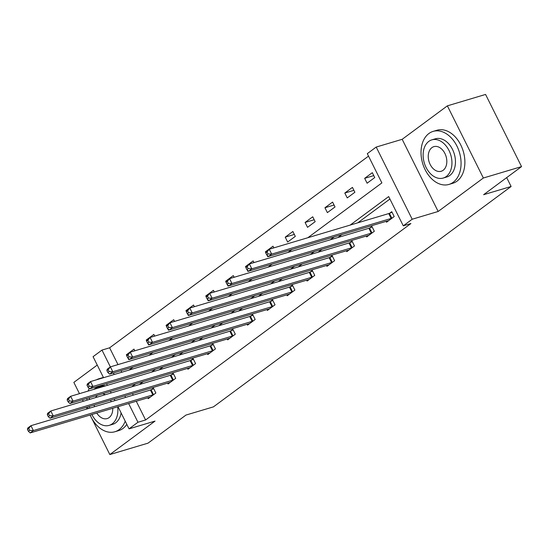 <?xml version="1.0" encoding="UTF-8"?>
<svg xmlns="http://www.w3.org/2000/svg" width="549" height="549" viewBox="0 0 549 549"><rect width="100%" height="100%" fill="white"/><g stroke="black" fill="none" stroke-linecap="round" stroke-linejoin="round"><path stroke-width="0.82" d="M307.852 237.724L381.878 182.913L367.295 153.658L376.202 147.057L412.189 219.229L403.275 225.824L388.685 196.569L350.159 225.09M402.177 139.309L438.157 211.475L483.353 178.013L521.55 166.608L485.57 94.442L447.373 105.847L402.177 139.309L376.202 147.057M97.248 365.064L73.847 382.392L79.461 393.654M103.541 377.685L93.069 356.685L101.984 350.084L110.356 366.883M368.523 156.122L109.622 347.805L101.984 350.084M483.353 178.013L447.373 105.847M82.508 399.754L83.27 401.292M86.317 407.392L87.078 408.93M90.118 415.03L90.4 415.579M91.807 418.407L109.827 454.558L155.024 421.097L129.049 428.851L118.008 406.706M521.55 166.608L483.614 194.696L511.112 186.488L213.465 406.857L185.967 415.065L148.024 443.153L109.827 454.558M511.112 186.488L506.686 177.615M109.622 347.805L117.994 364.598M121.034 370.699L121.803 372.236M127.979 358.051L128.775 359.657L129.324 359.259M126.792 355.683L126.345 354.784L133.983 349.123L134.821 350.804M147.839 343.351L148.635 344.957L149.184 344.552M146.652 340.977L146.206 340.078L153.844 334.423L154.681 336.098M167.699 328.645L168.495 330.251L169.044 329.846M166.512 326.271L166.066 325.372L173.704 319.717L174.541 321.391M187.559 313.939L188.355 315.545L188.904 315.147M186.372 311.571L185.926 310.672L193.564 305.018L194.401 306.692M207.419 299.239L208.215 300.845L208.764 300.44M206.232 296.865L205.786 295.966L213.424 290.311L214.261 291.986M227.279 284.533L228.075 286.139L228.624 285.734M226.099 282.159L225.646 281.26L233.284 275.605L234.121 277.279M247.139 269.827L247.942 271.432L248.484 271.034M245.959 267.459L245.506 266.56L253.144 260.905L253.981 262.58M266.999 255.127L267.802 256.733L268.344 256.328M265.819 252.753L265.366 251.854L273.004 246.199L273.841 247.874M287.662 242.027L295.3 236.372L292.864 231.493L285.226 237.154L287.662 242.027M307.522 227.327L315.16 221.666L312.724 216.793L305.086 222.448L307.522 227.327M327.382 212.621L335.02 206.966L332.584 202.087L324.946 207.742L327.382 212.621M347.243 197.915L354.88 192.26L352.444 187.387L344.806 193.042L347.243 197.915M367.103 183.215L374.741 177.56L372.304 172.681L364.666 178.336L367.103 183.215M136.269 401.25L145.602 419.971L410.913 223.546L403.275 225.824M389.914 199.033L357.797 222.812M341.938 234.553L337.937 237.518M322.078 249.26L318.077 252.217M302.218 263.959L298.217 266.924M282.358 278.666L278.357 281.63M262.497 293.372L258.497 296.33M242.637 308.071L238.637 311.036M222.777 322.778L218.777 325.735M202.917 337.484L198.916 340.442M183.057 352.184L179.056 355.148M163.197 366.89L159.196 369.848M143.337 381.589L139.336 384.554M132.46 393.612L133.229 395.15M147.798 397.812L148.23 398.67L155.868 393.009L153.432 388.136L151.373 389.66M167.658 383.106L168.09 383.964L175.728 378.309L173.292 373.43L171.233 374.96M187.518 368.4L187.95 369.257L195.588 363.603L193.152 358.73L191.093 360.254M207.378 353.7L207.81 354.558L215.448 348.903L213.012 344.024L210.953 345.547M227.238 338.994L227.67 339.852L235.308 334.197L232.872 329.318L230.813 330.848M247.098 324.294L247.53 325.145L255.168 319.491L252.732 314.618L250.673 316.142M266.958 309.588L267.39 310.446L275.028 304.791L272.592 299.912L270.533 301.442M286.818 294.882L287.251 295.739L294.888 290.085L292.452 285.212L290.394 286.736M306.678 280.182L307.111 281.04L314.749 275.378L312.319 270.506L310.254 272.029M326.538 265.476L326.971 266.334L334.609 260.679L332.179 255.8L330.114 257.33M346.398 250.769L346.831 251.627L354.469 245.973L352.039 241.1L349.974 242.624M366.258 236.07L366.691 236.928L374.329 231.273L371.899 226.394L369.834 227.917M386.119 221.364L386.551 222.221L394.189 216.567L391.76 211.688L389.694 213.218M438.157 211.475L412.189 219.229M145.602 419.971L137.964 422.25L129.049 428.851M129.111 370.053L133.112 367.096M148.971 355.354L152.972 352.389M168.831 340.648L172.832 337.69M188.691 325.941L192.692 322.984M208.551 311.242L212.552 308.277M228.411 296.535L232.412 293.578M248.272 281.836L252.272 278.871M268.132 267.13L272.132 264.165M287.992 252.423L291.993 249.466M113.396 372.977L114.165 374.521M114.967 400.605L114.199 399.068M111.159 392.967L110.39 391.423M107.35 385.329L106.581 383.785M124.822 395.898L125.591 397.435M128.631 403.536L137.964 422.25M334.3 236.839L330.299 239.796M314.44 251.538L310.439 254.503M294.58 266.244L290.579 269.202M274.72 280.944L270.719 283.908M254.86 295.65L250.859 298.608M234.999 310.357L230.999 313.314M215.139 325.056L211.139 328.021M195.279 339.762L191.278 342.72M175.419 354.469L171.418 357.426M155.559 369.168L151.558 372.133M135.699 383.875L131.698 386.832M127.045 354.572L126.345 354.784M146.906 339.872L146.206 340.078M166.766 325.166L166.066 325.372M186.626 310.459L185.926 310.672M206.486 295.76L205.786 295.966M226.346 281.054L225.646 281.26M246.206 266.354L245.506 266.56M266.066 251.648L265.366 251.854M294.333 234.437L285.226 237.154M314.193 219.73L305.086 222.448M334.053 205.024L324.946 207.742M353.913 190.325L344.806 193.042M373.773 175.618L364.666 178.336M27.45 429.393L28.424 431.342L29.694 430.402L28.726 428.453L27.45 429.393L27.752 428.042L30.936 425.688L33.365 430.567L152.842 394.896A2.217 0.391 153.5 0 0 153.507 394.662L153.802 394.539M29.694 430.402L33.365 430.567L30.181 432.921L149.657 397.256A2.217 0.391 153.5 0 1 150.138 397.153L150.289 397.14M28.726 428.453L30.936 425.688L150.412 390.023A2.217 0.391 153.5 0 0 151.071 389.783L153.72 388.699M28.424 431.342L30.181 432.921M89.171 388.28A27.67 19.194 -106.6 0 0 88.169 391.053M86.989 398.409A27.67 19.194 -106.6 0 0 86.968 400.187M87.675 406.987A27.67 19.194 -106.6 0 0 88.032 408.641M90.153 415.017A27.67 19.194 -106.6 0 0 114.906 431.747A27.67 19.194 -106.6 0 0 119.147 429.613A27.67 19.194 -106.6 0 0 125.22 421.158M114.906 431.747L118.721 430.608A27.67 19.194 -106.6 0 0 122.962 428.474A27.67 19.194 -106.6 0 0 126.819 424.37M121.109 412.923A19.922 13.821 73.4 0 1 115.743 422.785A19.922 13.821 73.4 0 1 112.689 424.322L109.176 425.372A19.922 13.821 -106.6 0 0 112.229 423.835A19.922 13.821 -106.6 0 0 117.671 406.802M102.1 386.894A19.922 13.821 -106.6 0 0 97.777 387.189A19.922 13.821 -106.6 0 0 94.723 388.726A19.922 13.821 -106.6 0 0 94.003 389.31M89.528 397.654A19.922 13.821 -106.6 0 0 89.226 399.514M89.377 406.473A19.922 13.821 -106.6 0 0 89.693 408.147M91.889 414.502A19.922 13.821 -106.6 0 0 109.176 425.372M96.802 413.033A12.84 8.908 -106.6 0 0 107.144 418.585A12.84 8.908 -106.6 0 0 109.114 417.597A12.84 8.908 -106.6 0 0 112.758 408.271M111.275 401.703A12.84 8.908 -106.6 0 0 110.521 400.166M105.305 394.71A12.84 8.908 -106.6 0 0 102.519 393.777M97.42 395.301A12.84 8.908 -106.6 0 0 95.601 397.606M94.229 405.025A12.84 8.908 -106.6 0 0 94.442 406.727M97.777 387.189L101.29 386.139A19.922 13.821 73.4 0 1 105.614 385.844M103.418 377.431A27.67 19.194 -106.6 0 0 102.889 377.575L99.074 378.714A27.67 19.194 -106.6 0 0 96.487 379.798M101.826 378.199A27.67 19.194 -106.6 0 0 99.074 378.714M428.893 133.524A27.67 19.194 -106.6 0 0 423.759 166.608A27.67 19.194 -106.6 0 0 448.965 184.423A27.67 19.194 -106.6 0 0 453.2 182.289A27.67 19.194 -106.6 0 0 458.333 149.204A27.67 19.194 -106.6 0 0 433.134 131.389A27.67 19.194 -106.6 0 0 428.893 133.524M448.965 184.423L452.781 183.284A27.67 19.194 -106.6 0 0 457.022 181.149A27.67 19.194 -106.6 0 0 462.148 148.065A27.67 19.194 -106.6 0 0 436.949 130.25L433.134 131.389M431.837 139.865L435.35 138.815A19.922 13.821 73.4 0 1 453.495 151.641A19.922 13.821 73.4 0 1 449.796 175.46A19.922 13.821 73.4 0 1 446.749 176.998L443.235 178.048A19.922 13.821 -106.6 0 0 446.282 176.51A19.922 13.821 -106.6 0 0 449.981 152.691A19.922 13.821 -106.6 0 0 431.837 139.865A19.922 13.821 -106.6 0 0 428.783 141.402A19.922 13.821 -106.6 0 0 425.091 165.222A19.922 13.821 -106.6 0 0 443.235 178.048M443.173 170.265A12.84 8.908 -106.6 0 0 445.555 154.921A12.84 8.908 -106.6 0 0 433.861 146.652A12.84 8.908 -106.6 0 0 431.891 147.64A12.84 8.908 -106.6 0 0 429.51 162.991A12.84 8.908 -106.6 0 0 441.204 171.261A12.84 8.908 -106.6 0 0 443.173 170.265M47.31 414.687L48.285 416.643L49.554 415.696L48.587 413.747L47.31 414.687L47.612 413.342L50.796 410.981L53.226 415.861L172.702 380.196A2.217 0.391 153.5 0 0 173.367 379.956L173.662 379.833M49.554 415.696L53.226 415.861L50.041 418.214L169.517 382.55A2.217 0.391 153.5 0 1 169.998 382.447L170.149 382.44M48.587 413.747L50.796 410.981L170.272 375.317A2.217 0.391 153.5 0 0 170.931 375.077L173.58 373.999M48.285 416.643L50.041 418.214M67.17 399.988L68.145 401.937L69.414 400.996L68.447 399.041L67.17 399.988L67.472 398.636L70.656 396.282L73.086 401.154L192.562 365.49A2.217 0.391 153.5 0 0 193.227 365.25L193.523 365.133M69.414 400.996L73.086 401.154L69.901 403.515L189.378 367.851A2.217 0.391 153.5 0 1 189.858 367.748L190.009 367.734M68.447 399.041L70.656 396.282L190.132 360.618A2.217 0.391 153.5 0 0 190.798 360.377L193.44 359.293M68.145 401.937L69.901 403.515M87.03 385.281L88.005 387.23L89.274 386.29L88.307 384.341L87.03 385.281L87.332 383.936L90.516 381.576L92.946 386.455L212.422 350.79A2.217 0.391 153.5 0 0 213.087 350.55L213.383 350.427M89.274 386.29L92.946 386.455L89.762 388.809L209.238 353.144A2.217 0.391 153.5 0 1 209.718 353.041L209.869 353.028M88.307 384.341L90.516 381.576L209.993 345.911A2.217 0.391 153.5 0 0 210.658 345.671L213.3 344.594M88.005 387.23L89.762 388.809M106.89 370.575L107.865 372.531L109.134 371.584L108.167 369.635L106.89 370.575L107.192 369.23L110.376 366.876L112.806 371.748L232.282 336.084A2.217 0.391 153.5 0 0 232.948 335.844L233.243 335.72M109.134 371.584L112.806 371.748L109.622 374.102L229.105 338.438A2.217 0.391 153.5 0 1 229.578 338.335L229.729 338.328M108.167 369.635L110.376 366.876L229.853 331.205A2.217 0.391 153.5 0 0 230.518 330.972L233.16 329.887M107.865 372.531L109.622 374.102M126.75 355.876L127.725 357.824L128.994 356.884L128.027 354.935L126.75 355.876L127.052 354.524L130.237 352.17L132.666 357.042L252.142 321.378A2.217 0.391 153.5 0 0 252.808 321.144L253.103 321.021M128.994 356.884L132.666 357.042L129.482 359.403L248.965 323.738A2.217 0.391 153.5 0 1 249.438 323.636L249.589 323.622M128.027 354.935L130.237 352.17L249.713 316.505A2.217 0.391 153.5 0 0 250.378 316.265L253.02 315.181M127.725 357.824L129.482 359.403M146.61 341.169L147.585 343.118L148.854 342.178L147.887 340.229L146.61 341.169L146.912 339.824L150.097 337.463L152.526 342.343L272.002 306.678A2.217 0.391 153.5 0 0 272.668 306.438L272.963 306.315M148.854 342.178L152.526 342.343L149.342 344.697L268.825 309.032A2.217 0.391 153.5 0 1 269.298 308.929L269.449 308.915M147.887 340.229L150.097 337.463L269.573 301.799A2.217 0.391 153.5 0 0 270.238 301.559L272.88 300.481M147.585 343.118L149.342 344.697M166.471 326.47L167.445 328.419L168.715 327.472L167.747 325.523L166.471 326.47L166.772 325.118L169.957 322.764L172.386 327.636L291.862 291.972A2.217 0.391 153.5 0 0 292.528 291.732L292.823 291.608M168.715 327.472L172.386 327.636L169.202 329.997L288.685 294.326A2.217 0.391 153.5 0 1 289.158 294.23L289.309 294.216M167.747 325.523L169.957 322.764L289.433 287.093A2.217 0.391 153.5 0 0 290.098 286.859L292.741 285.775M167.445 328.419L169.202 329.997M186.331 311.763L187.305 313.712L188.575 312.772L187.607 310.823L186.331 311.763L186.633 310.411L189.817 308.058L192.246 312.937L311.722 277.266A2.217 0.391 153.5 0 0 312.388 277.032L312.683 276.909M188.575 312.772L192.246 312.937L189.062 315.291L308.545 279.626A2.217 0.391 153.5 0 1 309.018 279.523L309.169 279.51M187.607 310.823L189.817 308.058L309.293 272.393A2.217 0.391 153.5 0 0 309.959 272.153L312.601 271.069M187.305 313.712L189.062 315.291M206.191 297.057L207.165 299.013L208.435 298.066L207.467 296.117L206.191 297.057L206.493 295.712L209.677 293.351L212.106 298.231L331.582 262.566A2.217 0.391 153.5 0 0 332.248 262.326L332.543 262.202M208.435 298.066L212.106 298.231L208.922 300.584L328.405 264.92A2.217 0.391 153.5 0 1 328.878 264.817L329.029 264.81M207.467 296.117L209.677 293.351L329.153 257.687A2.217 0.391 153.5 0 0 329.819 257.447L332.461 256.369M207.165 299.013L208.922 300.584M226.051 282.358L227.025 284.307L228.295 283.366L227.327 281.411L226.051 282.358L226.353 281.006L229.537 278.652L231.966 283.524L351.442 247.86A2.217 0.391 153.5 0 0 352.108 247.62L352.41 247.503M228.295 283.366L231.966 283.524L228.782 285.885L348.265 250.22A2.217 0.391 153.5 0 1 348.739 250.118L348.889 250.104M227.327 281.411L229.537 278.652L349.013 242.987A2.217 0.391 153.5 0 0 349.679 242.747L352.321 241.663M227.025 284.307L228.782 285.885M245.911 267.651L246.885 269.6L248.155 268.66L247.187 266.711L245.911 267.651L246.213 266.306L249.397 263.945L251.826 268.825L371.302 233.16A2.217 0.391 153.5 0 0 371.968 232.92L372.27 232.797M248.155 268.66L251.826 268.825L248.642 271.179L368.125 235.514A2.217 0.391 153.5 0 1 368.599 235.411L368.75 235.397M247.187 266.711L249.397 263.945L368.873 228.281A2.217 0.391 153.5 0 0 369.539 228.041L372.181 226.963M246.885 269.6L248.642 271.179M265.771 252.945L266.745 254.901L268.015 253.954L267.047 252.005L265.771 252.945L266.073 251.6L269.257 249.246L271.686 254.118L391.163 218.454A2.217 0.391 153.5 0 0 391.828 218.214L392.13 218.09M268.015 253.954L271.686 254.118L268.502 256.472L387.985 220.808A2.217 0.391 153.5 0 1 388.459 220.705L388.61 220.698M267.047 252.005L269.257 249.246L388.733 213.575A2.217 0.391 153.5 0 0 389.399 213.341L392.041 212.257M266.745 254.901L268.502 256.472M152.842 394.896L150.412 390.023M153.507 394.662L151.071 389.783M172.702 380.196L170.272 375.317M173.367 379.956L170.931 375.077M192.562 365.49L190.132 360.618M193.227 365.25L190.798 360.377M212.422 350.79L209.993 345.911M213.087 350.55L210.658 345.671M232.282 336.084L229.853 331.205M232.948 335.844L230.518 330.972M252.142 321.378L249.713 316.505M252.808 321.144L250.378 316.265M272.002 306.678L269.573 301.799M272.668 306.438L270.238 301.559M291.862 291.972L289.433 287.093M292.528 291.732L290.098 286.859M311.722 277.266L309.293 272.393M312.388 277.032L309.959 272.153M331.582 262.566L329.153 257.687M332.248 262.326L329.819 257.447M351.442 247.86L349.013 242.987M352.108 247.62L349.679 242.747M371.302 233.16L368.873 228.281M371.968 232.92L369.539 228.041M391.163 218.454L388.733 213.575M391.828 218.214L389.399 213.341"/></g></svg>
